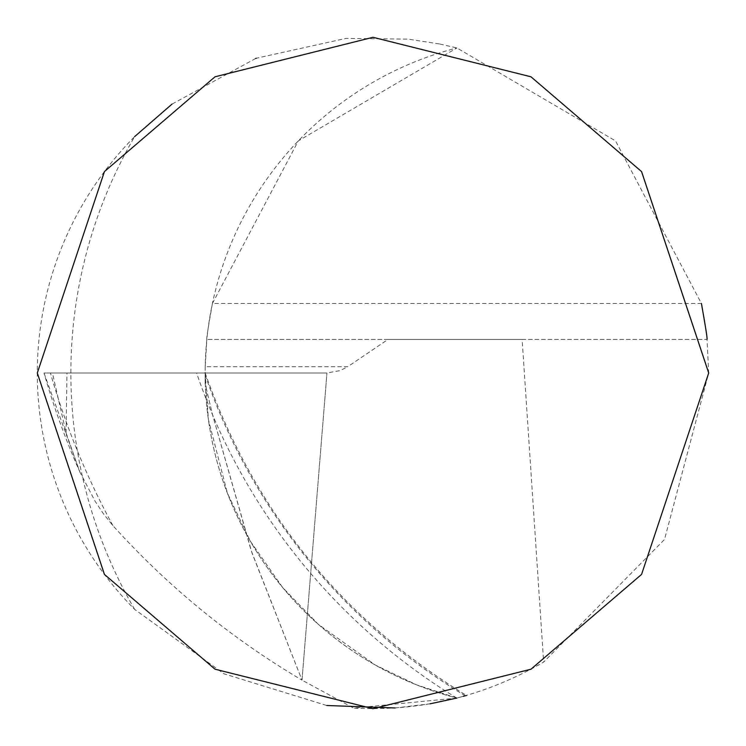 <?xml version="1.0" encoding="UTF-8"?>
<svg xmlns="http://www.w3.org/2000/svg" width="746" height="746" viewBox="0 0 746 746"><rect width="100%" height="100%" fill="white"/><g stroke="black" fill="none" stroke-linecap="round" stroke-linejoin="round"><path stroke-width="0.56" stroke-dasharray="3.73 2.8" d="M463.257 696.335L456.785 698.079L353.66 708.14C421.546 711.581 484.872 696.232 543.648 662.094L664.527 539.442L708.7 373L707.022 339.43L206.829 339.43L388.013 339.43L347.72 366.715L205.206 366.715L206.829 339.43C206.344 339.113 208.209 327.121 212.433 303.454L701.417 303.454L615.543 140.901L456.925 47.958L439.553 43.967M112.935 525.65A756.63 754.299 0 0 1 50.42 373L44.014 373L52.434 373L66.086 432.904L79.57 471.323A763.111 760.752 0 0 1 44.014 373L326.953 373L44.014 373L79.906 472.078L95.096 501.237L103.433 513.808L112.935 525.65C168.139 586.748 231.157 638.25 302.009 680.147L252.036 553.075L212.535 414.767L205.15 383.826L205.15 373L326.953 373L302.009 680.147L353.66 708.14M205.206 366.715L205.15 373L326.953 373L340.288 370.557L347.72 366.715M388.013 339.43L522.125 339.43L543.648 662.094M212.433 303.454L298.307 140.901L456.925 47.958A335.7 335.7 0 0 0 205.15 373L205.15 383.826L205.15 373A335.7 335.7 0 0 0 456.925 698.042A335.7 335.7 0 0 1 205.15 373L208.404 419.644L227.399 493.181L250.274 541.102L282.715 587.615L318.411 624.43L375.294 665.031L416.66 684.884L456.925 698.042L465.234 695.776A605.761 603.896 0 0 1 205.159 375.024M439.235 43.902L408.025 39.128L345.985 38.391L256.251 58.253M255.747 58.44L172.009 104.114M134.653 609.398A469.98 469.98 0 0 1 134.653 136.602A335.7 335.7 0 0 0 134.653 609.398L223.931 673.787L326.739 705.502M522.125 339.43L707.022 339.43M395.1 707.973L430.041 703.823M50.42 373L205.15 373L205.15 383.826L212.535 414.767L251.225 550.716L302.009 680.147L326.953 373L54.085 373M456.785 698.079A613.846 611.953 0 0 1 212.535 414.767A613.846 611.953 0 0 1 196.608 373M66.086 432.904L66.963 373M205.15 373C253.901 510.637 340.558 617.847 465.131 694.638"/><path stroke-width="1.12" d="M466.455 695.431L463.257 696.335M256.251 58.253L255.747 58.44M172.009 104.114L134.653 136.602M708.7 373L641.56 171.58L530.975 76.791L373 37.3L215.025 76.791L104.44 171.58L37.3 373L104.44 574.42L215.025 669.209L373 708.7L530.975 669.209L641.56 574.42L708.7 373M701.417 303.454C705.641 327.121 707.506 339.113 707.022 339.43M326.739 705.502L395.1 707.973M430.041 703.823L456.925 698.042"/></g></svg>
